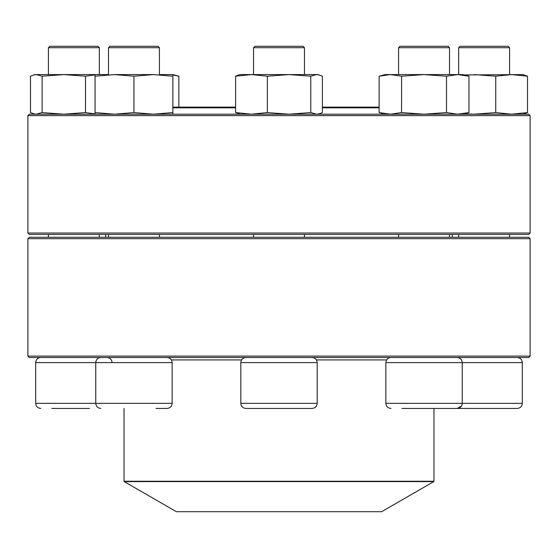 <?xml version="1.0" encoding="UTF-8"?>
<svg xmlns="http://www.w3.org/2000/svg" width="558" height="558" viewBox="0 0 558 558"><rect width="100%" height="100%" fill="white"/><g stroke="black" fill="none" stroke-linecap="round" stroke-linejoin="round"><path stroke-width="0.84" d="M27.9 356.102L530.1 356.102L530.1 238.684L27.9 238.684L27.9 356.102L29.316 357.511L528.684 357.511L530.1 356.102M27.9 238.684L29.316 237.269L528.684 237.269L530.1 238.684M522.323 403.35L522.323 362.602L385.85 362.602L385.85 403.35L522.323 403.35C522.016 406.44 520.321 408.135 517.224 408.442L451.024 408.442M462.226 403.685L461.857 405.275M461.431 406.098L457.148 408.442L401.99 408.442M124.239 481.61L176.37 511.707L381.63 511.707L433.761 481.61L124.239 481.61L124.022 481.247L433.978 481.247L433.978 408.442M379.126 107.827L322.391 107.827M235.609 107.827L172.861 107.827M379.126 107.122L322.391 107.122M235.609 107.122L172.861 107.122M101.444 115.611L27.9 115.611L27.9 233.021L530.1 233.021L530.1 115.611L101.444 115.611M27.9 115.611L29.316 114.195L528.684 114.195L530.1 115.611M530.1 233.021L528.684 234.437L29.316 234.437L27.9 233.021M458.662 47.702L460.078 46.293L508.171 46.293L509.587 47.702L458.662 47.702L458.662 74.584M464.263 74.939L523.027 74.584L527.512 76.195L527.512 112.583L523.027 114.195M464.263 113.839L474.056 114.195L495.748 112.583L495.748 76.195L511.63 74.584L527.512 76.195M495.748 112.583L511.63 114.195L527.512 112.583M474.056 74.584L495.748 76.195M446.1 408.442L457.148 408.442C460.238 408.135 461.94 406.44 462.24 403.35L462.24 362.602C461.94 359.512 460.238 357.817 457.148 357.511M398.579 47.702L399.995 46.293L448.095 46.293L449.511 47.702L398.579 47.702L398.579 74.584M385.139 114.195L379.126 112.583L379.126 76.195L385.139 74.584L462.945 74.584L468.964 76.195L468.964 112.583L457.734 114.195L446.505 112.583L446.505 76.195L457.734 74.584L468.964 76.195M379.126 112.583L390.356 114.195L401.586 112.583L401.586 76.195L424.045 74.584L446.505 76.195M401.586 112.583L424.045 114.195L446.505 112.583M379.126 76.195L390.356 74.584L401.586 76.195M255.592 408.442L245.897 408.442C242.807 408.135 241.105 406.44 240.805 403.35L317.195 403.35C316.895 406.44 315.193 408.135 312.103 408.442L255.592 408.442M304.466 47.702L253.534 47.702L253.534 74.584L253.534 47.702L254.95 46.293L303.05 46.293L304.466 47.702L304.466 74.584M240.1 74.584L238.726 74.953L240.1 74.584L317.9 74.584L322.391 76.195L322.391 112.583L319.274 113.818L316.574 114.195L310.764 112.583L310.764 76.195L316.574 74.584L319.274 74.953M240.1 114.195L235.609 112.583L251.491 114.195L267.373 112.583L267.373 76.195L289.072 74.584L310.764 76.195M267.373 112.583L289.072 114.195L310.764 112.583M235.609 112.583L235.609 76.195L251.491 74.584L267.373 76.195M238.726 74.953L235.609 76.195M167.058 357.511C170.148 357.817 171.85 359.512 172.15 362.602L95.76 362.602L95.76 403.35L172.15 403.35C171.85 406.44 170.155 408.135 167.058 408.442L156.01 408.442M108.489 47.702L109.905 46.293L158.005 46.293L159.421 47.702L108.489 47.702L108.489 74.584M108.489 234.437L108.489 237.269M100.852 357.511C97.762 357.817 96.06 359.512 95.76 362.602L35.677 362.602L35.677 403.35L95.76 403.35C96.06 406.44 97.762 408.135 100.852 408.442M160.125 74.584L172.861 74.584L178.874 76.195L178.874 107.122M34.973 114.195L30.488 112.583L30.488 76.195L34.973 74.584L107.785 74.584M95.055 114.195L95.055 76.195L114.502 74.584L153.408 74.584L172.861 76.195L172.861 74.584M95.055 112.583L114.502 114.195L133.955 112.583L153.408 114.195L172.861 112.583L172.861 76.195M172.861 112.583L172.861 114.195M133.955 112.583L133.955 76.195L153.408 74.584M114.502 74.584L133.955 76.195M95.055 74.584L95.055 76.195M89.468 408.442L51.824 408.442M48.413 47.702L49.829 46.293L97.922 46.293L99.338 47.702L48.413 47.702L48.413 74.584M33.599 113.818L36.298 114.195L42.115 112.583L63.807 114.195L85.5 112.583L85.5 76.195L95.055 74.863M85.5 112.583L95.055 113.916M42.115 112.583L42.115 76.195L63.807 74.584L85.5 76.195M33.599 74.953L36.298 74.584L42.115 76.195M172.861 74.953L178.874 76.195M251.491 74.584L252.844 74.598M171.383 359.917L241.572 359.917M316.428 359.917L386.617 359.917M317.195 403.35L317.195 362.602L240.805 362.602L240.805 403.35M452.294 237.269L452.294 234.437M105.706 237.269L105.706 234.437M124.022 481.247L124.022 408.442M433.978 481.247L433.761 481.61M458.662 234.437L458.662 237.269M509.587 47.702L509.587 74.584M509.587 234.437L509.587 237.269M522.323 362.602C522.016 359.512 520.321 357.817 517.224 357.511M398.579 234.437L398.579 237.269M449.511 47.702L449.511 74.584M449.511 234.437L449.511 237.269M385.85 362.602C386.15 359.512 387.845 357.817 390.942 357.511M385.85 403.35C386.15 406.44 387.845 408.135 390.942 408.442M462.945 114.195L468.964 112.583M253.534 234.437L253.534 237.269M304.466 234.437L304.466 237.269M240.805 362.602C241.105 359.512 242.807 357.817 245.897 357.511M317.195 362.602C316.895 359.512 315.193 357.817 312.103 357.511M317.9 114.195L319.274 113.825M172.15 362.602L172.15 403.35M159.421 47.702L159.421 74.584M159.421 234.437L159.421 237.269M48.413 234.437L48.413 237.269M99.338 47.702L99.338 74.584M99.338 234.437L99.338 237.269M112.074 362.602C111.767 359.512 110.072 357.817 106.976 357.511M35.677 362.602C35.984 359.512 37.679 357.817 40.776 357.511M35.677 403.35C35.984 406.44 37.679 408.135 40.776 408.442M254.95 46.293L253.534 47.702"/></g></svg>
